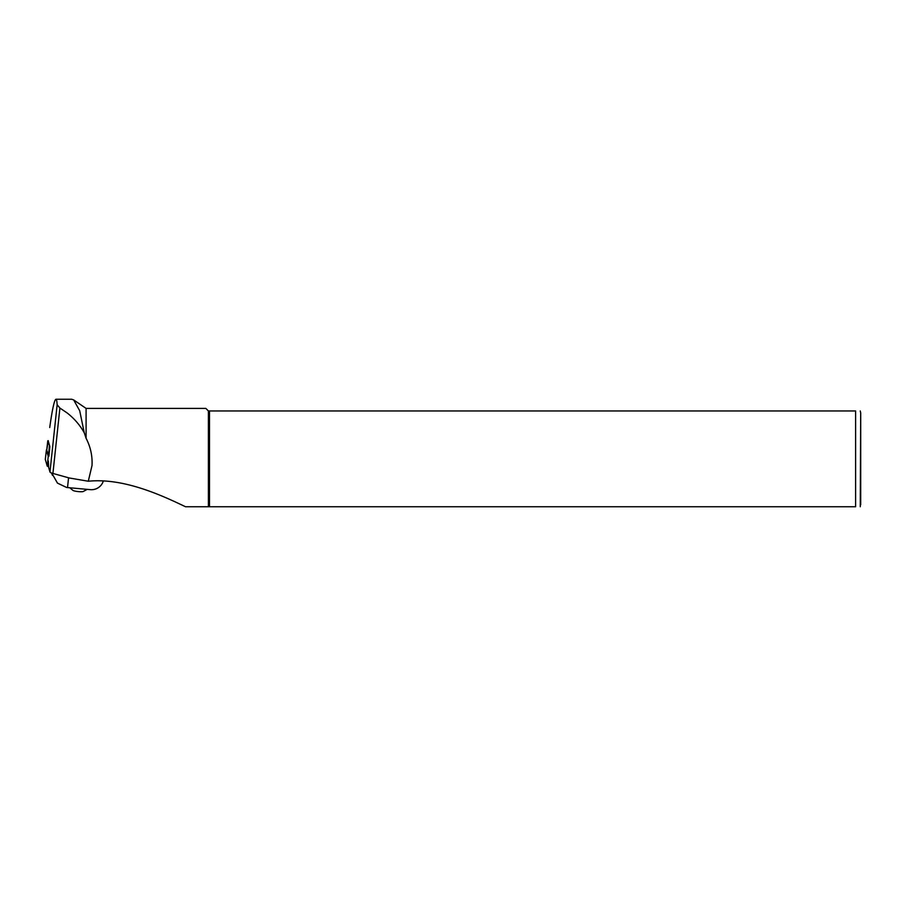<?xml version="1.0" encoding="UTF-8"?>
<svg xmlns="http://www.w3.org/2000/svg" width="906" height="906" viewBox="0 0 906 906"><rect width="100%" height="100%" fill="white"/><g stroke="black" fill="none" stroke-linecap="round" stroke-linejoin="round"><path stroke-width="1.36" d="M209.49 506.76L209.49 410.962L855.604 410.962C862.535 410.962 862.535 410.962 855.604 410.962L855.604 506.76C862.535 506.76 862.535 506.76 855.604 506.76L185.537 506.76C162.378 495.684 123.963 477.643 88.29 481.233L69.252 477.983L52.922 473.442L59.898 408.051L67.169 412.966C74.201 418.459 79.887 425.05 84.247 432.74L86.093 438.289C90.577 447.02 92.548 456.114 92.004 465.559L88.29 481.233M48.29 441.131L49.875 446.715L48.879 456.284L46.716 450.123L47.78 440.803L49.841 446.601M49.739 427.519L49.796 426.986C52.322 409.161 54.36 399.908 55.923 399.24C56.523 399.263 56.931 401.098 57.146 404.733L59.898 408.051M48.358 461.018L48.596 467.236L49.966 471.981A10.193 1.755 6.1 0 0 52.922 473.442M84.247 432.74L79.705 410.758L73.658 399.92L71.687 399.24L55.923 399.24M86.093 438.289L86.093 408.413L73.669 399.92M86.093 408.413L205.855 408.413L208.403 410.962L208.403 506.76L185.537 506.76M208.403 410.962L209.49 410.962M860.7 504.721L860.7 413L860.27 506.76M103.216 481.324A12.231 12.005 -19.9 0 1 90.351 489.659L67.52 487.564A16.976 2.933 6.1 0 1 66.614 487.473L57.463 483.113L51.755 473.079M87.191 489.365L83.137 491.562A5.606 0.963 -173.9 0 1 75.209 491.131A5.606 0.963 -173.9 0 1 73.046 490.486L69.751 487.768M46.716 450.101L48.324 440.69M48.573 466.477L47.271 466.205L45.3 459.376L46.41 449.931L48.233 456.239L47.271 466.205M45.3 459.353L46.41 449.908M49.966 471.981L57.146 404.733M68.562 477.79L67.52 487.564M48.414 456.035L49.377 446.341M860.27 410.962L860.7 413M52.435 475.333L51.608 473.023"/></g></svg>
